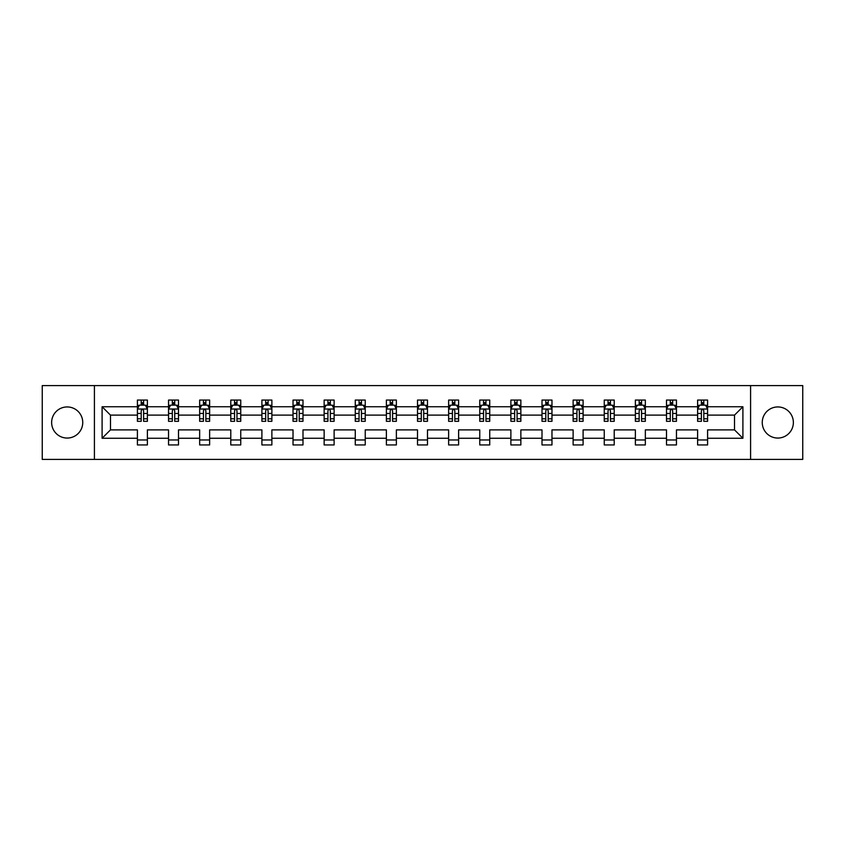 <?xml version="1.0" encoding="UTF-8"?>
<svg xmlns="http://www.w3.org/2000/svg" width="845" height="845" viewBox="0 0 845 845"><rect width="100%" height="100%" fill="white"/><g stroke="black" fill="none" stroke-linecap="round" stroke-linejoin="round"><path stroke-width="1.27" d="M777.812 406.941A15.559 15.559 0 0 0 762.253 422.5A15.559 15.559 0 0 0 777.812 438.059A15.559 15.559 0 0 0 793.37 422.5A15.559 15.559 0 0 0 777.812 406.941M67.188 406.941A15.559 15.559 0 0 0 51.63 422.5A15.559 15.559 0 0 0 67.188 438.059A15.559 15.559 0 0 0 82.747 422.5A15.559 15.559 0 0 0 67.188 406.941M750.582 385.595L42.25 385.595L42.25 459.405L802.75 459.405L802.75 385.595L750.582 385.595L750.582 459.405M707.592 438.259L707.592 429.883L734.516 429.883L742.903 438.259L707.592 438.259L707.592 444.945L697.611 444.945L697.611 438.259L676.465 438.259L676.465 444.945L666.494 444.945L666.494 438.259L645.348 438.259L645.348 444.945L635.366 444.945L635.366 438.259L614.22 438.259L614.22 444.945L604.249 444.945L604.249 438.259L583.103 438.259L583.103 444.945L573.121 444.945L573.121 438.259L551.975 438.259L551.975 444.945L542.004 444.945L542.004 438.259L520.858 438.259L520.858 444.945L510.876 444.945L510.876 438.259L489.73 438.259L489.73 444.945L479.759 444.945L479.759 438.259L458.613 438.259L458.613 444.945L448.632 444.945L448.632 438.259L427.486 438.259L427.486 444.945L417.514 444.945L417.514 438.259L396.368 438.259L396.368 444.945L386.387 444.945L386.387 438.259L365.241 438.259L365.241 444.945L355.27 444.945L355.27 438.259L334.124 438.259L334.124 444.945L324.142 444.945L324.142 438.259L302.996 438.259L302.996 444.945L293.025 444.945L293.025 438.259L271.879 438.259L271.879 444.945L261.897 444.945L261.897 438.259L240.751 438.259L240.751 444.945L230.78 444.945L230.78 438.259L209.634 438.259L209.634 444.945L199.652 444.945L199.652 438.259L178.506 438.259L178.506 444.945L168.535 444.945L168.535 438.259L147.389 438.259L147.389 444.945L137.408 444.945L137.408 438.259L102.097 438.259L102.097 406.741L137.408 406.741L137.408 400.055L147.389 400.055L147.389 406.741L168.535 406.741L168.535 400.055L178.506 400.055L178.506 406.741L199.652 406.741L199.652 400.055L209.634 400.055L209.634 406.741L230.78 406.741L230.78 400.055L240.751 400.055L240.751 406.741L261.897 406.741L261.897 400.055L271.879 400.055L271.879 406.741L293.025 406.741L293.025 400.055L302.996 400.055L302.996 406.741L324.142 406.741L324.142 400.055L334.124 400.055L334.124 406.741L355.27 406.741L355.27 400.055L365.241 400.055L365.241 406.741L386.387 406.741L386.387 400.055L396.368 400.055L396.368 406.741L417.514 406.741L417.514 400.055L427.486 400.055L427.486 406.741L448.632 406.741L448.632 400.055L458.613 400.055L458.613 406.741L479.759 406.741L479.759 400.055L489.73 400.055L489.73 406.741L510.876 406.741L510.876 400.055L520.858 400.055L520.858 406.741L542.004 406.741L542.004 400.055L551.975 400.055L551.975 406.741L573.121 406.741L573.121 400.055L583.103 400.055L583.103 406.741L604.249 406.741L604.249 400.055L614.22 400.055L614.22 406.741L635.366 406.741L635.366 400.055L645.348 400.055L645.348 406.741L666.494 406.741L666.494 400.055L676.465 400.055L676.465 406.741L697.611 406.741L697.611 400.055L707.592 400.055L707.592 406.741L742.903 406.741L742.903 438.259M94.418 459.405L94.418 385.595M697.611 406.741L697.611 415.117L676.465 415.117L676.465 406.741M676.465 438.259L676.465 429.883L697.611 429.883L697.611 438.259M666.494 406.741L666.494 415.117L645.348 415.117L645.348 406.741M645.348 438.259L645.348 429.883L666.494 429.883L666.494 438.259M635.366 406.741L635.366 415.117L614.22 415.117L614.22 406.741M614.22 438.259L614.22 429.883L635.366 429.883L635.366 438.259M604.249 406.741L604.249 415.117L583.103 415.117L583.103 406.741M583.103 438.259L583.103 429.883L604.249 429.883L604.249 438.259M573.121 406.741L573.121 415.117L551.975 415.117L551.975 406.741M551.975 438.259L551.975 429.883L573.121 429.883L573.121 438.259M542.004 406.741L542.004 415.117L520.858 415.117L520.858 406.741M520.858 438.259L520.858 429.883L542.004 429.883L542.004 438.259M510.876 406.741L510.876 415.117L489.73 415.117L489.73 406.741M489.73 438.259L489.73 429.883L510.876 429.883L510.876 438.259M479.759 406.741L479.759 415.117L458.613 415.117L458.613 406.741M458.613 438.259L458.613 429.883L479.759 429.883L479.759 438.259M448.632 406.741L448.632 415.117L427.486 415.117L427.486 406.741M427.486 438.259L427.486 429.883L448.632 429.883L448.632 438.259M417.514 406.741L417.514 415.117L396.368 415.117L396.368 406.741M396.368 438.259L396.368 429.883L417.514 429.883L417.514 438.259M386.387 406.741L386.387 415.117L365.241 415.117L365.241 406.741M365.241 438.259L365.241 429.883L386.387 429.883L386.387 438.259M355.27 406.741L355.27 415.117L334.124 415.117L334.124 406.741M334.124 438.259L334.124 429.883L355.27 429.883L355.27 438.259M324.142 406.741L324.142 415.117L302.996 415.117L302.996 406.741M302.996 438.259L302.996 429.883L324.142 429.883L324.142 438.259M293.025 406.741L293.025 415.117L271.879 415.117L271.879 406.741M271.879 438.259L271.879 429.883L293.025 429.883L293.025 438.259M261.897 406.741L261.897 415.117L240.751 415.117L240.751 406.741M240.751 438.259L240.751 429.883L261.897 429.883L261.897 438.259M230.78 406.741L230.78 415.117L209.634 415.117L209.634 406.741M209.634 438.259L209.634 429.883L230.78 429.883L230.78 438.259M199.652 406.741L199.652 415.117L178.506 415.117L178.506 406.741M178.506 438.259L178.506 429.883L199.652 429.883L199.652 438.259M168.535 406.741L168.535 415.117L147.389 415.117L147.389 406.741M147.389 438.259L147.389 429.883L168.535 429.883L168.535 438.259M137.408 406.741L137.408 415.117L110.484 415.117L110.484 429.883L137.408 429.883L137.408 438.259M102.097 406.741L110.484 415.117M734.516 429.883L734.516 415.117L707.592 415.117L707.592 406.741M701.403 405.04L703.8 405.04M670.286 405.04L672.673 405.04M639.158 405.04L641.556 405.04M608.041 405.04L610.428 405.04M576.913 405.04L579.311 405.04M545.796 405.04L548.183 405.04M514.668 405.04L517.066 405.04M483.551 405.04L485.938 405.04M452.424 405.04L454.821 405.04M421.306 405.04L423.694 405.04M390.179 405.04L392.576 405.04M359.062 405.04L361.449 405.04M327.934 405.04L330.332 405.04M296.817 405.04L299.204 405.04M265.689 405.04L268.087 405.04M234.572 405.04L236.959 405.04M203.444 405.04L205.842 405.04M172.327 405.04L174.714 405.04M141.2 405.04L143.597 405.04M137.408 439.96L147.389 439.96M168.535 439.96L178.506 439.96M199.652 439.96L209.634 439.96M230.78 439.96L240.751 439.96M261.897 439.96L271.879 439.96M293.025 439.96L302.996 439.96M324.142 439.96L334.124 439.96M355.27 439.96L365.241 439.96M386.387 439.96L396.368 439.96M417.514 439.96L427.486 439.96M448.632 439.96L458.613 439.96M479.759 439.96L489.73 439.96M510.876 439.96L520.858 439.96M542.004 439.96L551.975 439.96M573.121 439.96L583.103 439.96M604.249 439.96L614.22 439.96M635.366 439.96L645.348 439.96M666.494 439.96L676.465 439.96M697.611 439.96L707.592 439.96M110.484 429.883L102.097 438.259M742.903 406.741L734.516 415.117M143.597 402.653L141.2 402.653M139.288 405.378L137.408 405.378L137.408 400.055L141.2 400.055L141.2 405.146M137.408 418.803L137.408 421.306L141.2 421.306L141.2 418.803L137.408 418.803L137.408 415.117M147.389 415.117L147.389 421.306L143.597 421.306L143.597 410.628C142.805 409.096 142.002 409.096 141.2 410.628L141.2 418.803M145.509 405.378L147.389 405.378L147.389 400.055L143.597 400.055L143.597 405.146M147.389 409.138L145.393 405.146L139.404 405.146L137.408 409.138M174.714 402.653L172.327 402.653M170.405 405.378L168.535 405.378L168.535 400.055L172.327 400.055L172.327 405.146M168.535 418.803L168.535 421.306L172.327 421.306L172.327 418.803L168.535 418.803L168.535 415.117M178.506 415.117L178.506 421.306L174.714 421.306L174.714 410.628C173.922 409.096 173.119 409.096 172.327 410.628L172.327 418.803M176.637 405.378L178.506 405.378L178.506 400.055L174.714 400.055L174.714 405.146M178.506 409.138L176.51 405.146L170.532 405.146L168.535 409.138M205.842 402.653L203.444 402.653M201.532 405.378L199.652 405.378L199.652 400.055L203.444 400.055L203.444 405.146M199.652 418.803L199.652 421.306L203.444 421.306L203.444 418.803L199.652 418.803L199.652 415.117M209.634 415.117L209.634 421.306L205.842 421.306L205.842 410.628C205.039 409.096 204.247 409.096 203.444 410.628L203.444 418.803M207.754 405.378L209.634 405.378L209.634 400.055L205.842 400.055L205.842 405.146M209.634 409.138L207.638 405.146L201.649 405.146L199.652 409.138M236.959 402.653L234.572 402.653M232.65 405.378L230.78 405.378L230.78 400.055L234.572 400.055L234.572 405.146M230.78 418.803L230.78 421.306L234.572 421.306L234.572 418.803L230.78 418.803L230.78 415.117M240.751 415.117L240.751 421.306L236.959 421.306L236.959 410.628C236.167 409.096 235.364 409.096 234.572 410.628L234.572 418.803M238.881 405.378L240.751 405.378L240.751 400.055L236.959 400.055L236.959 405.146M240.751 409.138L238.755 405.146L232.776 405.146L230.78 409.138M268.087 402.653L265.689 402.653M263.777 405.378L261.897 405.378L261.897 400.055L265.689 400.055L265.689 405.146M261.897 418.803L261.897 421.306L265.689 421.306L265.689 418.803L261.897 418.803L261.897 415.117M271.879 415.117L271.879 421.306L268.087 421.306L268.087 410.628C267.284 409.096 266.492 409.096 265.689 410.628L265.689 418.803M269.999 405.378L271.879 405.378L271.879 400.055L268.087 400.055L268.087 405.146M271.879 409.138L269.882 405.146L263.893 405.146L261.897 409.138M299.204 402.653L296.817 402.653M294.894 405.378L293.025 405.378L293.025 400.055L296.817 400.055L296.817 405.146M293.025 418.803L293.025 421.306L296.817 421.306L296.817 418.803L293.025 418.803L293.025 415.117M302.996 415.117L302.996 421.306L299.204 421.306L299.204 410.628C298.412 409.096 297.609 409.096 296.817 410.628L296.817 418.803M301.126 405.378L302.996 405.378L302.996 400.055L299.204 400.055L299.204 405.146M302.996 409.138L301 405.146L295.021 405.146L293.025 409.138M330.332 402.653L327.934 402.653M326.022 405.378L324.142 405.378L324.142 400.055L327.934 400.055L327.934 405.146M324.142 418.803L324.142 421.306L327.934 421.306L327.934 418.803L324.142 418.803L324.142 415.117M334.124 415.117L334.124 421.306L330.332 421.306L330.332 410.628C329.529 409.096 328.737 409.096 327.934 410.628L327.934 418.803M332.243 405.378L334.124 405.378L334.124 400.055L330.332 400.055L330.332 405.146M334.124 409.138L332.127 405.146L326.138 405.146L324.142 409.138M361.449 402.653L359.062 402.653M357.139 405.378L355.27 405.378L355.27 400.055L359.062 400.055L359.062 405.146M355.27 418.803L355.27 421.306L359.062 421.306L359.062 418.803L355.27 418.803L355.27 415.117M365.241 415.117L365.241 421.306L361.449 421.306L361.449 410.628C360.657 409.096 359.854 409.096 359.062 410.628L359.062 418.803M363.371 405.378L365.241 405.378L365.241 400.055L361.449 400.055L361.449 405.146M365.241 409.138L363.244 405.146L357.266 405.146L355.27 409.138M392.576 402.653L390.179 402.653M388.267 405.378L386.387 405.378L386.387 400.055L390.179 400.055L390.179 405.146M386.387 418.803L386.387 421.306L390.179 421.306L390.179 418.803L386.387 418.803L386.387 415.117M396.368 415.117L396.368 421.306L392.576 421.306L392.576 410.628C391.774 409.096 390.981 409.096 390.179 410.628L390.179 418.803M394.488 405.378L396.368 405.378L396.368 400.055L392.576 400.055L392.576 405.146M396.368 409.138L394.372 405.146L388.383 405.146L386.387 409.138M423.694 402.653L421.306 402.653M419.384 405.378L417.514 405.378L417.514 400.055L421.306 400.055L421.306 405.146M417.514 418.803L417.514 421.306L421.306 421.306L421.306 418.803L417.514 418.803L417.514 415.117M427.486 415.117L427.486 421.306L423.694 421.306L423.694 410.628C422.901 409.096 422.099 409.096 421.306 410.628L421.306 418.803M425.616 405.378L427.486 405.378L427.486 400.055L423.694 400.055L423.694 405.146M427.486 409.138L425.489 405.146L419.511 405.146L417.514 409.138M454.821 402.653L452.424 402.653M450.512 405.378L448.632 405.378L448.632 400.055L452.424 400.055L452.424 405.146M448.632 418.803L448.632 421.306L452.424 421.306L452.424 418.803L448.632 418.803L448.632 415.117M458.613 415.117L458.613 421.306L454.821 421.306L454.821 410.628C454.018 409.096 453.226 409.096 452.424 410.628L452.424 418.803M456.733 405.378L458.613 405.378L458.613 400.055L454.821 400.055L454.821 405.146M458.613 409.138L456.617 405.146L450.628 405.146L448.632 409.138M485.938 402.653L483.551 402.653M481.629 405.378L479.759 405.378L479.759 400.055L483.551 400.055L483.551 405.146M479.759 418.803L479.759 421.306L483.551 421.306L483.551 418.803L479.759 418.803L479.759 415.117M489.73 415.117L489.73 421.306L485.938 421.306L485.938 410.628C485.146 409.096 484.343 409.096 483.551 410.628L483.551 418.803M487.861 405.378L489.73 405.378L489.73 400.055L485.938 400.055L485.938 405.146M489.73 409.138L487.734 405.146L481.756 405.146L479.759 409.138M517.066 402.653L514.668 402.653M512.757 405.378L510.876 405.378L510.876 400.055L514.668 400.055L514.668 405.146M510.876 418.803L510.876 421.306L514.668 421.306L514.668 418.803L510.876 418.803L510.876 415.117M520.858 415.117L520.858 421.306L517.066 421.306L517.066 410.628C516.263 409.096 515.471 409.096 514.668 410.628L514.668 418.803M518.978 405.378L520.858 405.378L520.858 400.055L517.066 400.055L517.066 405.146M520.858 409.138L518.862 405.146L512.873 405.146L510.876 409.138M548.183 402.653L545.796 402.653M543.874 405.378L542.004 405.378L542.004 400.055L545.796 400.055L545.796 405.146M542.004 418.803L542.004 421.306L545.796 421.306L545.796 418.803L542.004 418.803L542.004 415.117M551.975 415.117L551.975 421.306L548.183 421.306L548.183 410.628C547.391 409.096 546.588 409.096 545.796 410.628L545.796 418.803M550.106 405.378L551.975 405.378L551.975 400.055L548.183 400.055L548.183 405.146M551.975 409.138L549.979 405.146L544 405.146L542.004 409.138M579.311 402.653L576.913 402.653M575.001 405.378L573.121 405.378L573.121 400.055L576.913 400.055L576.913 405.146M573.121 418.803L573.121 421.306L576.913 421.306L576.913 418.803L573.121 418.803L573.121 415.117M583.103 415.117L583.103 421.306L579.311 421.306L579.311 410.628C578.508 409.096 577.716 409.096 576.913 410.628L576.913 418.803M581.223 405.378L583.103 405.378L583.103 400.055L579.311 400.055L579.311 405.146M583.103 409.138L581.106 405.146L575.118 405.146L573.121 409.138M610.428 402.653L608.041 402.653M606.118 405.378L604.249 405.378L604.249 400.055L608.041 400.055L608.041 405.146M604.249 418.803L604.249 421.306L608.041 421.306L608.041 418.803L604.249 418.803L604.249 415.117M614.22 415.117L614.22 421.306L610.428 421.306L610.428 410.628C609.636 409.096 608.833 409.096 608.041 410.628L608.041 418.803M612.35 405.378L614.22 405.378L614.22 400.055L610.428 400.055L610.428 405.146M614.22 409.138L612.224 405.146L606.245 405.146L604.249 409.138M641.556 402.653L639.158 402.653M637.246 405.378L635.366 405.378L635.366 400.055L639.158 400.055L639.158 405.146M635.366 418.803L635.366 421.306L639.158 421.306L639.158 418.803L635.366 418.803L635.366 415.117M645.348 415.117L645.348 421.306L641.556 421.306L641.556 410.628C640.753 409.096 639.961 409.096 639.158 410.628L639.158 418.803M643.467 405.378L645.348 405.378L645.348 400.055L641.556 400.055L641.556 405.146M645.348 409.138L643.351 405.146L637.362 405.146L635.366 409.138M672.673 402.653L670.286 402.653M668.363 405.378L666.494 405.378L666.494 400.055L670.286 400.055L670.286 405.146M666.494 418.803L666.494 421.306L670.286 421.306L670.286 418.803L666.494 418.803L666.494 415.117M676.465 415.117L676.465 421.306L672.673 421.306L672.673 410.628C671.881 409.096 671.078 409.096 670.286 410.628L670.286 418.803M674.595 405.378L676.465 405.378L676.465 400.055L672.673 400.055L672.673 405.146M676.465 409.138L674.468 405.146L668.49 405.146L666.494 409.138M703.8 402.653L701.403 402.653M699.491 405.378L697.611 405.378L697.611 400.055L701.403 400.055L701.403 405.146M697.611 418.803L697.611 421.306L701.403 421.306L701.403 418.803L697.611 418.803L697.611 415.117M707.592 415.117L707.592 421.306L703.8 421.306L703.8 410.628C702.998 409.096 702.206 409.096 701.403 410.628L701.403 418.803M705.712 405.378L707.592 405.378L707.592 400.055L703.8 400.055L703.8 405.146M707.592 409.138L705.596 405.146L699.607 405.146L697.611 409.138M147.336 409.033L137.46 409.033M147.389 418.803L143.597 418.803M141.2 413.458L137.408 413.458M147.389 413.458L143.597 413.458M143.597 403.921L141.2 403.921M178.464 409.033L168.588 409.033M178.506 418.803L174.714 418.803M172.327 413.458L168.535 413.458M178.506 413.458L174.714 413.458M174.714 403.921L172.327 403.921M209.581 409.033L199.705 409.033M209.634 418.803L205.842 418.803M203.444 413.458L199.652 413.458M209.634 413.458L205.842 413.458M205.842 403.921L203.444 403.921M240.709 409.033L230.833 409.033M240.751 418.803L236.959 418.803M234.572 413.458L230.78 413.458M240.751 413.458L236.959 413.458M236.959 403.921L234.572 403.921M271.826 409.033L261.95 409.033M271.879 418.803L268.087 418.803M265.689 413.458L261.897 413.458M271.879 413.458L268.087 413.458M268.087 403.921L265.689 403.921M302.954 409.033L293.078 409.033M302.996 418.803L299.204 418.803M296.817 413.458L293.025 413.458M302.996 413.458L299.204 413.458M299.204 403.921L296.817 403.921M334.071 409.033L324.195 409.033M334.124 418.803L330.332 418.803M327.934 413.458L324.142 413.458M334.124 413.458L330.332 413.458M330.332 403.921L327.934 403.921M365.198 409.033L355.322 409.033M365.241 418.803L361.449 418.803M359.062 413.458L355.27 413.458M365.241 413.458L361.449 413.458M361.449 403.921L359.062 403.921M396.316 409.033L386.44 409.033M396.368 418.803L392.576 418.803M390.179 413.458L386.387 413.458M396.368 413.458L392.576 413.458M392.576 403.921L390.179 403.921M427.433 409.033L417.567 409.033M427.486 418.803L423.694 418.803M421.306 413.458L417.514 413.458M427.486 413.458L423.694 413.458M423.694 403.921L421.306 403.921M458.56 409.033L448.684 409.033M458.613 418.803L454.821 418.803M452.424 413.458L448.632 413.458M458.613 413.458L454.821 413.458M454.821 403.921L452.424 403.921M489.678 409.033L479.802 409.033M489.73 418.803L485.938 418.803M483.551 413.458L479.759 413.458M489.73 413.458L485.938 413.458M485.938 403.921L483.551 403.921M520.805 409.033L510.929 409.033M520.858 418.803L517.066 418.803M514.668 413.458L510.876 413.458M520.858 413.458L517.066 413.458M517.066 403.921L514.668 403.921M551.922 409.033L542.046 409.033M551.975 418.803L548.183 418.803M545.796 413.458L542.004 413.458M551.975 413.458L548.183 413.458M548.183 403.921L545.796 403.921M583.05 409.033L573.174 409.033M583.103 418.803L579.311 418.803M576.913 413.458L573.121 413.458M583.103 413.458L579.311 413.458M579.311 403.921L576.913 403.921M614.167 409.033L604.291 409.033M614.22 418.803L610.428 418.803M608.041 413.458L604.249 413.458M614.22 413.458L610.428 413.458M610.428 403.921L608.041 403.921M645.295 409.033L635.419 409.033M645.348 418.803L641.556 418.803M639.158 413.458L635.366 413.458M645.348 413.458L641.556 413.458M641.556 403.921L639.158 403.921M676.412 409.033L666.536 409.033M676.465 418.803L672.673 418.803M670.286 413.458L666.494 413.458M676.465 413.458L672.673 413.458M672.673 403.921L670.286 403.921M707.54 409.033L697.664 409.033M707.592 418.803L703.8 418.803M701.403 413.458L697.611 413.458M707.592 413.458L703.8 413.458M703.8 403.921L701.403 403.921"/></g></svg>
